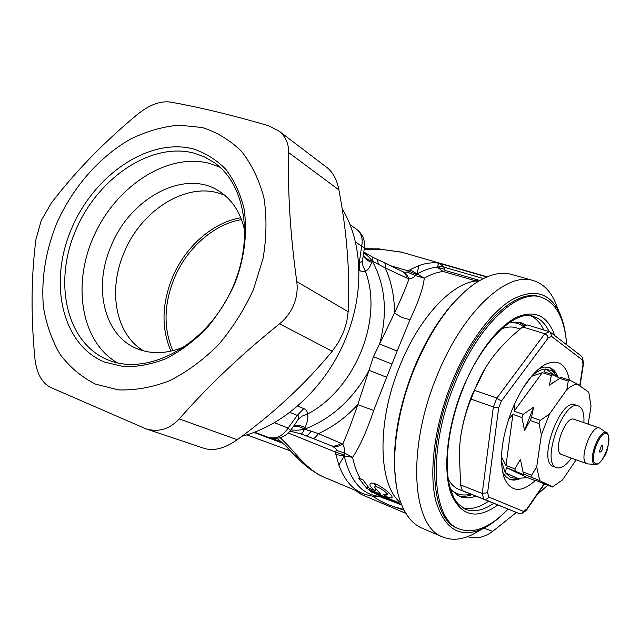 <?xml version="1.0" encoding="UTF-8"?>
<svg xmlns="http://www.w3.org/2000/svg" width="641" height="641" viewBox="0 0 641 641"><rect width="100%" height="100%" fill="white"/><g stroke="black" fill="none" stroke-linecap="round" stroke-linejoin="round"><path stroke-width="0.96" d="M172.846 350.699C163.415 328.649 163.808 304.715 174.015 278.915C186.411 248.508 213.621 224.238 241.513 219.591M240.784 217.748C212.419 222.515 184.76 247.21 172.141 278.138C161.756 304.371 161.348 328.713 170.915 351.156M225.159 195.625C190.762 179.119 141.765 208.181 123.969 252.955C107.648 290.685 115.66 334.754 143.792 350.947M245.038 232.33C241.433 214.278 233.244 200.857 220.464 192.052C186.291 167.742 130.323 197.212 110.981 246.32C93.017 287.432 103.994 335.523 136.918 348.632C151.741 354.649 167.886 353.88 185.345 346.316M117.391 362.878C80.51 341.493 71.696 283.146 94.708 234.269C117.303 185.209 168.303 152.366 209.583 163.423L219.911 167.205M194.071 153.135C150.915 141.701 97.392 178.27 75.558 230.704C53.179 282.929 66.368 343.047 107.944 359.905L108.553 360.146C146.196 375.594 200.929 348.263 227.892 297.288C255.222 246.513 247.626 185.513 214.03 162.477L204.455 156.901L194.071 153.135M193.382 148.944C148.92 137.286 93.907 175.001 71.415 228.957C48.371 282.705 61.808 344.626 104.579 362.069L123.689 366.644C137.454 366.989 151.556 364.336 165.979 358.68C180.249 351.332 193.622 341.413 206.09 328.921C217.692 315.196 227.307 300.004 234.935 283.338C244.67 257.818 247.746 231.473 243.892 208.045C240.127 193.117 234.093 180.209 225.808 169.304C216.434 159.833 205.625 153.039 193.382 148.944M56.424 223.973C45.399 252.001 41.072 279.732 43.452 307.167C46.384 324.618 51.945 340.371 60.134 354.417C69.749 367.149 81.503 377.036 95.405 384.079L118.377 389.88C134.979 390.497 152.029 387.46 169.536 380.754C186.884 371.98 203.149 360.026 218.349 344.89C232.483 328.24 244.189 309.771 253.451 289.5L263.09 258.331C266.6 237.266 266.904 217.195 263.98 198.109C259.276 180.097 251.849 164.585 241.697 151.556C230.247 140.283 217.115 132.27 202.3 127.535L178.911 125.139C162.678 126.67 146.573 131.309 130.604 139.049C99.227 156.861 72.401 187.805 56.424 223.973M41.224 220.504L35.96 239.405C31.193 275.798 30.816 315.348 34.838 358.047C36.505 373.022 41.713 382.797 50.447 387.364L146.004 428.853C158.479 432.515 169.561 429.206 179.256 418.934C207.884 386.211 241.32 354.505 279.556 323.825C285.934 318.617 290.677 312.255 293.77 304.747C296.799 297.216 297.793 289.492 296.767 281.575C290.285 234.582 287.593 191.595 288.706 152.63C288.754 143.704 285.574 136.565 279.172 131.197L268.234 125.588C229.903 114.539 197.172 106.694 170.057 102.039C160.106 100.789 149.201 104.94 137.326 114.507C103.978 142.15 75.334 171.628 51.4 202.941L41.224 220.504M326.325 167.069L327.647 168.07C333.216 172.758 336.974 180.041 338.905 189.92C347.005 232.555 350.09 273.162 348.167 311.734L346.733 321.894L343.432 332.31L338.488 342.318L332.206 351.284C305.42 383.815 273.755 413.293 237.21 439.718C224.999 448.275 214.166 451.216 204.711 448.532L146.004 428.853M342.118 208.662C362.469 241.793 364.729 292.008 346.22 337.286C326.894 386.154 284.66 425.504 241.945 436.225M290.012 431.113L301.062 433.909C301.767 434.045 302.929 432.467 304.555 429.174L305.028 427.683C307.888 420.945 308.625 416.458 307.239 414.214C307.552 411.562 306.398 409.703 303.762 408.621L297.216 415.424L289.796 412.331M358.904 269.973L359.601 270.422C361.997 272.016 363.848 272.137 365.146 270.774C367.325 270.927 369.52 268.122 371.732 262.377L372.036 260.991C370.642 258.676 367.862 255.879 363.703 252.61M359.601 270.422L359.457 261.464C360.587 262.762 361.572 262.361 362.429 260.27L362.894 265.703L365.146 270.774C383.911 318.144 355.579 389.183 307.239 414.214L302.143 416.105L298.105 419.438C299.139 416.882 298.842 415.544 297.216 415.424L288.081 428.1L274.356 422.667M295.148 424.022L298.105 419.438M305.028 427.683C300.637 425.279 296.815 424.791 293.57 426.217M409.984 269.717L417.115 273.915L415.176 275.534L407.692 272.185L408.277 270.919L409.984 269.717L418.789 265.638L417.115 273.923L424.254 278.154L415.176 275.534C414.663 277.096 412.58 278.258 408.942 279.035L385.161 267.882L372.036 260.991C367.798 259.917 364.921 257.826 363.391 254.733M418.789 265.638C425.985 263.042 432.723 262.233 438.997 263.211L437.178 267.161L443.107 271.488C437.098 272.209 430.816 274.428 424.254 278.154C423.364 287.577 418.605 301.438 409.976 319.739L401.931 317.431L394.471 313.145L373.439 356.7L391.947 364.096L397.132 351.052L379.616 344.049C387.821 312.824 385.385 285.205 372.325 261.207L372.766 257.241L377.581 259.557L378.302 264.429M280.157 437.715C285.005 442.154 291.174 448.732 298.666 457.426C307.856 467.425 316.221 473.971 323.753 477.064L362.109 493.177C351.909 488.859 344.161 479.508 338.865 465.118L344.201 455.927L352.574 457.329C359.617 446.969 366.66 431.345 373.703 410.456L357.774 404.655L373.439 356.7M371.732 262.377C367.477 260.935 364.673 258.531 363.335 255.166M362.429 260.27L363.135 256.536M267.65 437.09L268.05 437.25C275.894 439.422 282.569 436.377 288.081 428.1L290.533 430.423M290.862 429.967C296.855 430.399 301.294 430.119 304.187 429.133C300.084 426.441 296.422 425.64 293.201 426.722M305.853 435.624L305.869 435.632C307.055 436.008 308.802 434.51 311.101 431.145L304.555 429.174C331.726 418.701 353.239 399.079 369.072 370.33L386.643 377.261L391.947 364.096M338.865 465.118L335.868 454.509L335.596 452.105L336.229 450.335C336.765 449.365 335.339 447.939 331.934 446.056C335.291 447.234 338.905 446.577 342.775 444.069L318.425 433.645L311.101 431.145M373.703 410.456L386.643 377.261M409.976 319.739L397.132 351.052M335.868 454.509L344.201 455.927L344.129 452.867L352.574 457.329C354.353 465.759 356.973 472.946 360.426 478.891L363.127 480.005L369.24 488.282L375.322 490.814C371.548 488.234 369.761 486.102 369.969 484.42C370.963 478.474 392.957 493.69 392.092 497.432C391.699 498.321 389.552 497.945 385.666 496.302L383.59 494.251L387.3 494.772C387.877 492.52 375.081 484.316 374.656 487.336L380.634 494.203L367.061 488.674L358.784 478.346L360.426 478.891M371.54 492.04L400.144 503.858L397.941 502.32L370.875 491.03L369.264 490.477L371.54 492.04L371.788 491.407M417.115 273.923C424.11 269.997 430.792 267.746 437.178 267.161L444.694 269.388L445.503 270.542L443.107 271.488L478.034 281.519M442.803 537.022C412.427 527.078 406.442 450.727 436.128 378.046C461.392 313.088 506.278 271.263 533.104 280.526L511.47 274.396C500.429 271.351 487.881 274.66 473.819 284.308C450.487 301.334 430.448 329.995 413.709 370.282C395.265 416.017 389.824 466.888 398.926 497.031C403.862 513.329 411.586 523.721 422.107 528.224L442.803 537.022C451.705 540.627 461.528 539.834 472.265 534.642L478.955 530.908M533.104 280.526C542.31 283.25 549.481 289.988 554.617 300.733L557.63 308.193M504.876 512.311C497.536 519.675 490.213 525.139 482.913 528.697C460.47 538.785 444.806 529.69 435.936 501.406C428.661 473.13 434.278 426.738 451.064 384.352C466.504 345.451 489.82 313.393 510.957 300.284C533.016 288.121 549.089 292.048 559.184 312.047C562.678 319.434 564.977 328.328 566.083 338.744M459.309 529.017C432.09 520.268 427.251 451.248 453.964 385.634C476.736 326.918 516.991 288.674 540.956 297.12L539.369 296.655C515.356 288.21 475.077 326.397 452.322 385.065C425.624 450.623 430.528 519.611 457.786 528.384L459.309 529.017C474.052 534.137 490.293 527.503 508.049 509.122M540.956 297.12C556.035 302.48 564.609 318.369 566.676 344.786M530.86 315.861C536.245 318.449 540.531 323.152 543.728 329.963M463.082 508.033C470.863 509.779 479.332 507.528 488.498 501.278M450.591 489.484L459.541 496.503C464.485 498.434 469.917 498.313 475.838 496.15M509.507 322.455L520.772 322.575L526.357 325.316M524.731 325.989L518.865 322.111M509.09 322.735C514.555 322.151 519.33 323.441 523.425 326.598M450.447 489.011C456.072 494.515 462.842 496.222 470.75 494.123M457.666 495.629C462.113 496.839 466.912 496.503 472.056 494.644M448.307 479.308C451.192 484.372 454.79 487.769 459.108 489.484L475.758 496.118M501.342 328.945C506.727 326.83 511.622 326.437 516.037 327.767L520.163 329.041M484.997 368.671L471.856 395.441C466.271 409.703 462.506 423.845 460.534 437.867M544.041 483.947L526.75 509.13L523.377 511.342L521.998 513.329L519.322 513.609L462.249 490.573L460.607 484.925L459.285 451.448L460.198 440.527C461.913 426.537 465.526 412.724 471.023 399.103L474.492 390.321C479.027 378.583 484.876 367.83 492.064 358.055L493.426 356.236C501.406 345.924 511.173 336.164 522.719 326.95L544.81 333.745L549.345 331.677L527.335 324.947L522.719 326.95M471.023 399.103L493.37 406.947L496.863 398.061L544.81 333.745L547.134 335.395L548.143 338.031L501.326 401.162L496.863 398.061L474.492 390.321M462.249 490.573L483.779 499.147L482.232 493.474L460.607 484.925M501.326 401.162L498.658 407.948L493.37 406.947L482.232 493.474L487.609 492.673L488.762 497.015C487.456 499.018 485.798 499.732 483.779 499.147L519.322 513.609M569.44 380.105C565.931 363.535 557.63 358.439 544.546 364.817C532.07 372.501 521.053 387.973 511.486 411.226C501.206 439.414 498.874 461.865 504.499 478.579C511.117 492.272 521.357 492.945 535.219 480.606M579.712 385.786L583.022 364.417L582.292 359.897L551.597 336.437L550.443 332.278L549.345 331.677M582.292 359.897L582.637 358.031L581.547 356.244M583.022 364.417L583.478 363.231M526.75 509.13L525.989 510.701M502.616 472.129L505.821 476.712L509.851 479.372C513.137 480.59 516.806 480.229 520.861 478.306M539.121 368.607L544.457 367.053L549.241 367.485C553.151 368.799 556.1 372.076 558.087 377.333M557.229 376.884L551.412 368.711L548.888 367.381M557.101 376.82L552.35 370.923L545.731 369.024L556.508 376.523M523.489 474.092L539.706 480.638L536.717 466.928L531.605 475.221L522.992 471.968L524.009 474.757L506.51 467.666L505.236 472.609L510.661 477.681L517.624 478.402L527.351 477.617L535.972 480.894L535.588 480.309L552.238 487.056L562.486 479.941L576.123 459.829M509.451 479.212L514.13 479.74L519.274 478.378M517.624 478.402L505.236 472.609L501.462 461.159M514.362 404.375L514.162 411.193L542.326 372.645L531.349 376.419M522.904 388.174L531.926 375.898C536.894 371.516 541.501 369.224 545.731 369.024L543.985 371.812L552.951 374.729L559.689 378.166M539.706 480.638L552.141 486.639M506.51 467.666L527.351 477.617M515.364 471.023L514.867 468.908L520.46 459.389L522.992 471.968M501.478 456.777L505.989 465.558L514.867 468.908M505.989 465.558L512.912 414.382L508.481 419.559M512.912 414.382L521.958 417.563L523.216 414.358L533.56 407.203L524.514 430.343L521.958 417.563M514.162 411.193L523.216 414.358M542.326 372.645L551.308 375.57L552.951 374.729M551.308 375.57L549.409 385.233L561.171 377.413L569.873 380.241L577.261 384.039L588.775 392.212L591.034 406.25L588.182 424.142M536.717 466.928L541.373 434.846L549.481 414.054L540.291 420.328L531.509 417.259L533.56 407.203M577.261 384.039C574.024 384.544 570.53 386.419 566.796 389.664L549.481 414.054M556.652 467.706L556.035 467.433C540.964 461.72 563.784 399.023 578.398 405.945L575.097 404.832C560.426 397.893 537.631 460.494 552.774 466.231L556.652 467.706C560.987 468.916 565.891 465.719 571.363 458.107M532.078 477.337L531.605 475.221M523.465 474.108L520.46 459.389M524.514 430.343L530.251 420.472L539.033 423.557L541.373 434.846M559.537 378.262L568.247 381.099L566.796 389.664M549.409 385.233L554.97 381.163M568.247 381.099L569.873 380.241M539.033 423.557L540.291 420.328M531.509 417.259L530.251 420.472M583.863 422.659C584.344 414.398 582.941 409.03 579.664 406.562L578.398 405.945M561.548 454.549L561.115 454.357C552.622 450.831 565.634 415.328 573.967 419.262L599.519 428.044C591.491 424.19 578.334 460.142 586.531 463.563L561.548 454.549M606.779 432.979L600.305 428.46M587.781 463.916L586.948 463.755M600.136 428.34L599.519 428.044M602.58 445.175L601.514 445.471L599.423 451.424L599.848 452.25C602.34 450.855 603.245 448.492 602.58 445.175M403.461 272L406.915 274.813L408.942 279.035C405.881 287.681 401.058 299.051 394.471 313.145C394.495 296.551 391.387 281.463 385.161 267.882C385.537 264.869 385.217 263.09 384.215 262.546L403.453 272.04L405.585 274.26L407.035 278.098M356.18 229.021L356.789 229.454C361.516 233.38 363.135 238.957 361.66 246.192L364.4 247.746M331.934 446.056L330.924 445.623C333.969 446.729 337.27 445.92 340.828 443.171M330.924 445.623L312.608 438.324L330.948 445.631M336.229 450.335L344.129 452.867C345.01 450.927 344.562 447.995 342.775 444.069C347.326 433.733 352.326 420.6 357.774 404.655C346.02 417.363 332.903 427.026 318.425 433.645C315.933 437.202 313.994 438.756 312.608 438.324L301.062 433.909M378.342 495.205L377.669 494.924M364.112 249.726L382.485 249.533L401.843 252.234M467.505 271.159L453.94 267.249M486.743 276.976L438.997 263.211L444.662 267.345L444.694 269.388M437.827 265.951L444.662 267.345L483.354 278.555M402.796 271.656L403.91 272.193L407.692 272.185M323.753 477.064L318.072 474.284L309.843 468.948L303.033 463.419L294.98 455.663M298.666 457.426L294.764 455.439C288.162 448.74 286.166 445.615 277.817 439.021M382.485 249.533L401.322 252.081M277.216 438.316L277.809 439.013M379.768 496.687L400.785 504.579M372.445 496.118L379.544 500.509L387.068 504.179L393.366 506.582L403.662 509.339M404.118 510.22L401.106 509.234M355.346 490.333L361.22 494.411L405.929 513.425M516.39 512.439L492.713 531.341C484.444 537.39 476.159 539.201 467.842 536.765L467.529 536.661M547.614 485.301L537.07 494.78M463.443 270.005L462.305 269.685M457.45 268.355L462.313 269.669M375.322 490.814L375.85 489.476M385.666 496.302L386.154 495.068M373.35 483.394L375.458 485.317M367.061 488.674L367.838 486.719M377.565 494.435L377.781 493.907M179.256 418.934L237.21 439.718M279.556 323.825L332.206 351.284M296.767 281.575L348.167 311.734M288.706 152.63L338.905 189.92M303.762 408.621L297.616 405.985M358.383 260.751L359.457 261.464L361.66 246.192L355.386 241.881M400.929 503.065C378.366 485.774 376.203 423.541 399.487 366.716C418.317 318.809 451.016 283.634 475.79 281.022L478.146 280.045L480.005 280.349M368.679 489.219L370.875 491.03M374.007 493.113L401.667 504.948M464.637 291.655L452.298 304.114C437.018 321.558 423.973 343.624 413.165 370.314C399.615 405.296 393.406 437.915 394.552 468.162L396.274 485.053M554.705 335.564C547.398 314.947 534.105 309.13 514.827 318.112C494.78 330.011 477.176 354.04 462.009 390.201C446.833 428.549 442.723 470.502 450.984 493.522C460.943 516.277 476.535 520.115 497.769 505.02M549.105 331.605C545.371 323.569 540.163 318.505 533.472 316.422C516.317 309.058 481.263 340.523 462.297 390.417C448.604 424.991 443.917 462.978 449.605 485.918C453.932 499.98 455.39 500.076 458.523 504.299L465.582 509.275C473.963 512.431 483.322 510.46 493.666 503.361M498.658 407.948L487.609 492.673M551.597 336.437L548.143 338.031M523.377 511.342L488.762 497.015M606.61 432.859C599.968 427.515 587.076 460.871 594.544 464.14L595.497 464.445C597.356 463.804 598.069 465.935 604.102 456.745C609.743 449.613 609.351 431.361 606.618 432.867L606.61 432.859M606.915 433.933C600.641 428.877 588.454 460.406 595.505 463.515C601.891 467.954 613.637 437.458 606.915 433.933M445.503 270.542L478.146 280.045M344.113 454.91L335.596 452.105L288.314 432.995M344.201 455.927C350.619 482.216 362.99 495.717 381.299 496.438M416.41 274.444L408.277 270.919L391.515 265.943M253.876 432.427L282.961 443.316M271.095 438.107L281.551 442.034M492.713 531.341L483.939 528.192M327.647 168.07L279.172 131.197M254.533 432.178L268.05 437.25C277.088 439.982 284.588 437.699 290.565 430.383L295.205 423.949M363.094 256.817L364.417 247.618C365.186 240.175 362.638 234.117 356.789 229.454L350.018 224.662M559.184 312.047L554.617 300.733M482.913 528.697L472.265 534.642M581.732 356.388L550.443 332.278M583.502 363.415L582.637 358.031M580.017 386.002L583.478 363.695M526.501 510.188L544.409 484.091M521.998 513.329L526.181 510.565M503.177 474.524L504.499 478.579M541.148 367.029L544.546 364.817M557.157 376.852L556.548 375.281M554.609 485.686L552.374 486.944M595.497 464.445L587.613 463.9M599.375 450.952L599.423 451.424M372.766 257.241L363.792 251.969M312.608 438.324L305.869 435.632M401.37 252.097L454.541 267.425M465.991 270.718L487.136 276.816M377.581 259.557L384.215 262.546M290.525 450.96L246.785 434.846M362.109 493.177C368.479 495.797 375.033 496.951 381.78 496.639M379.857 248.924L364.264 248.7M276.816 438.364L277.745 438.973M393.366 506.582L402.035 509.555M375.947 484.099L374.705 487.208M388.302 492.248L387.3 494.772"/></g></svg>
